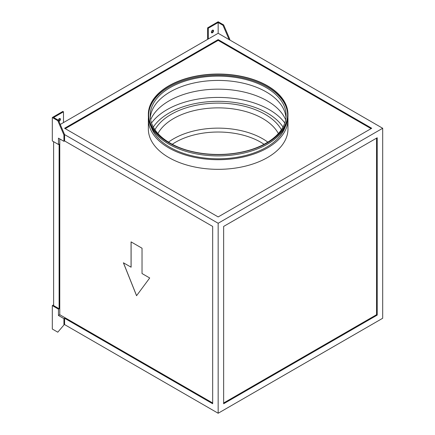<?xml version="1.0" encoding="UTF-8"?>
<svg xmlns="http://www.w3.org/2000/svg" width="435" height="435" viewBox="0 0 435 435"><rect width="100%" height="100%" fill="white"/><g stroke="black" fill="none" stroke-linecap="round" stroke-linejoin="round"><path stroke-width="0.65" d="M212.454 30.238A1.55 0.897 -60 0 1 213.232 30.162A1.55 0.897 -60 0 1 213.465 31.402A1.55 0.897 -60 0 1 212.454 32.772A1.55 0.897 -60 0 1 211.676 32.848A1.55 0.897 -60 0 1 211.443 31.603A1.55 0.897 -60 0 1 212.454 30.238M212.829 30.097A1.55 0.897 -60 0 1 211.796 32.391A1.55 0.897 -60 0 1 211.421 32.527M58.894 121.321A1.55 0.897 120 0 0 59.329 121.175A1.55 0.897 120 0 0 60.34 119.81A1.55 0.897 120 0 0 60.106 118.565A1.55 0.897 120 0 0 59.329 118.641A1.55 0.897 120 0 0 58.268 120.185M58.671 120.799A1.55 0.897 120 0 0 58.671 120.794A1.55 0.897 120 0 0 59.704 118.505M285.67 119.766A69.497 40.123 0 0 0 267.297 100.909A69.497 40.123 0 0 0 199.42 90.643A69.497 40.123 0 0 0 150.646 119.766M150.314 117.504A67.947 39.226 180 0 1 193.89 83.014A67.947 39.226 180 0 1 266.204 91.915A67.947 39.226 180 0 1 286.002 117.504M186.017 149.912A67.947 39.226 180 0 1 170.112 143.088A67.947 39.226 180 0 1 150.216 115.351A67.947 39.226 180 0 1 192.156 79.11A67.947 39.226 180 0 1 266.204 87.609A67.947 39.226 180 0 1 286.105 115.351A67.947 39.226 180 0 1 250.299 149.912M148.667 114.845A69.497 40.123 180 0 1 191.971 78.186A69.497 40.123 180 0 1 267.297 86.978A69.497 40.123 180 0 1 287.649 114.845M169.019 142.707A69.497 40.123 180 0 1 148.661 114.334A69.497 40.123 180 0 1 191.563 77.267A69.497 40.123 180 0 1 267.297 85.967A69.497 40.123 180 0 1 287.655 114.334A69.497 40.123 180 0 1 244.753 151.407A69.497 40.123 180 0 1 169.019 142.707M287.888 117.504A69.807 40.303 180 0 1 287.965 119.402A69.807 40.303 180 0 1 244.872 156.638A69.807 40.303 180 0 1 168.796 147.9A69.807 40.303 180 0 1 148.351 119.402A69.807 40.303 180 0 1 148.427 117.504M148.351 119.402L148.351 129.026A69.807 40.303 0 0 0 168.796 157.524A69.807 40.303 0 0 0 244.872 166.262A69.807 40.303 0 0 0 287.965 129.026L287.965 119.402M285.17 126.895A68.257 39.406 180 0 1 238.135 157.084A68.257 39.406 180 0 1 169.895 147.269A68.257 39.406 180 0 1 151.152 126.895M267.52 85.836A69.807 40.303 180 0 1 287.965 114.334A69.807 40.303 180 0 1 244.872 151.57A69.807 40.303 180 0 1 168.796 142.832A69.807 40.303 180 0 1 148.351 114.334A69.807 40.303 180 0 1 191.443 77.104A69.807 40.303 180 0 1 267.52 85.836M287.965 114.334L287.965 115.601A69.807 40.303 180 0 1 244.872 152.837A69.807 40.303 180 0 1 168.796 144.099A69.807 40.303 180 0 1 148.351 115.601L148.351 114.334M59.769 138.906L59.769 314.712L212.671 402.989M131.065 267.215L131.065 241.882L142.033 248.216L142.033 273.544L149.711 277.981L136.552 295.713L123.388 262.778L131.109 267.188L131.109 241.909M52.309 305.593L58.453 309.138L58.453 315.473L63.934 318.637L63.934 324.972L57.79 332.188L52.309 329.023L52.309 305.593L53.625 304.832M63.934 318.637L64.592 318.257L212.671 403.751L212.671 226.428L64.592 140.935L64.592 134.6L218.158 223.264L218.158 413.25L382.691 318.257L382.691 128.271L218.158 33.277L60.237 124.453M64.592 318.257L64.592 324.592L218.158 413.25M53.625 141.696L53.625 305.593L59.111 308.758L59.111 144.099L58.453 144.48L58.453 138.151L63.934 141.315L64.592 140.935M207.625 39.357L207.625 27.829L208.283 28.21L208.283 38.976M229.783 39.987L229.783 39.226L223.644 24.915L218.158 21.75L207.625 27.829M208.283 28.21L218.158 22.511L218.158 33.277M63.934 141.315L63.934 134.981L64.592 134.6L58.453 120.288L53.625 117.504L63.494 111.806L63.494 122.567M223.644 403.751L377.21 315.092L377.21 137.77L223.644 226.428L223.644 403.751M218.158 223.264L382.691 128.271M218.158 216.929L371.724 128.271L218.158 39.607L64.592 128.271L218.158 216.929M371.066 128.651L218.158 40.368L65.25 128.651M218.158 40.368L218.158 39.607M58.453 309.138L59.111 308.758M59.769 314.712L58.453 315.473M223.644 402.989L376.547 314.712L376.547 138.151M376.547 314.712L377.21 315.092M63.934 134.981L57.79 120.669L58.453 120.288M57.79 120.669L52.309 117.504L62.836 111.425L63.494 111.806M52.309 117.504L52.309 140.935L58.453 144.48M229.783 39.226L229.125 39.607L222.986 25.295L218.158 22.511M223.644 24.915L222.986 25.295M63.934 324.972L57.79 332.188M136.585 295.664L123.458 262.822M153.299 127.031A69.497 40.123 180 0 1 267.297 113.073A69.497 40.123 180 0 1 283.016 127.031M151.516 122.991A72.286 41.733 180 0 1 269.276 109.653A72.286 41.733 180 0 1 284.8 122.991M157.959 133.54A62.983 36.361 180 0 1 262.691 118.516A62.983 36.361 180 0 1 278.356 133.54M154.942 129.728A66.392 38.334 180 0 1 265.105 114.334A66.392 38.334 180 0 1 281.374 129.728M168.503 142.125A62.983 36.361 180 0 1 262.691 138.781A62.983 36.361 180 0 1 267.813 142.125M172.276 144.284A60.188 34.751 180 0 1 260.717 142.201A60.188 34.751 180 0 1 264.04 144.284"/></g></svg>
